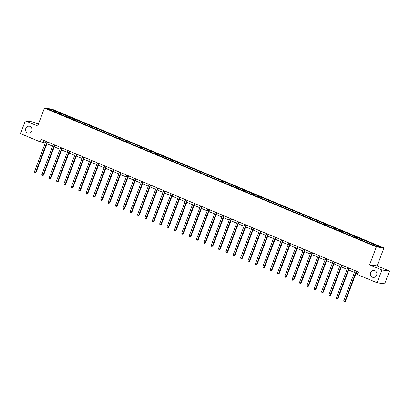 <?xml version="1.0" encoding="UTF-8"?>
<svg xmlns="http://www.w3.org/2000/svg" width="410" height="410" viewBox="0 0 410 410"><rect width="100%" height="100%" fill="white"/><g stroke="black" fill="none" stroke-linecap="round" stroke-linejoin="round"><path stroke-width="0.61" d="M31.836 130.964A3.516 3.26 98.1 0 1 28.326 133.183A3.516 3.26 98.1 0 1 25.799 128.438A3.516 3.26 98.1 0 1 29.31 126.213A3.516 3.26 98.1 0 1 31.836 130.964M376.626 275.187A3.516 3.26 98.1 0 1 373.115 277.406A3.516 3.26 98.1 0 1 370.589 272.66A3.516 3.26 98.1 0 1 374.099 270.441A3.516 3.26 98.1 0 1 376.626 275.187M38.361 124.184L32.913 121.903L25.338 120.827L20.5 133.634L40.2 141.875L43.45 142.332L45.243 143.085M383.934 247.978L52.029 109.142L44.449 108.066L376.359 246.902L383.934 247.978L377.159 265.9L369.584 264.829L381.925 269.99L389.5 271.066L377.159 265.9M389.5 271.066L384.662 283.869L377.087 282.792L381.925 269.99M59.476 113.754L60.029 113.088L60.711 113.186L60.357 114.123M51.773 110.531L51.675 109.593L60.029 113.088M61.838 114.738L62.387 114.072L63.073 114.17L60.711 113.186M62.387 114.072L68.075 116.266L67.722 117.198M69.198 117.819L69.746 117.152L70.433 117.25L68.075 116.266M69.746 117.152L75.435 119.346L75.081 120.279M76.562 120.899L77.111 120.232L77.797 120.33L75.435 119.346M77.111 120.232L82.799 122.426L82.446 123.359M83.922 123.979L84.47 123.313L85.157 123.41L82.799 122.426M84.47 123.313L90.159 125.501L89.805 126.439M91.286 127.059L91.835 126.393L92.522 126.49L90.159 125.501M91.835 126.393L97.524 128.581L97.17 129.519M98.646 130.139L99.194 129.473L99.881 129.57L97.524 128.581M99.194 129.473L104.883 131.661L104.529 132.599M106.011 133.219L106.559 132.553L107.246 132.65L104.883 131.661M106.559 132.553L112.248 134.741L111.894 135.679M113.37 136.299L113.918 135.633L114.605 135.73L112.248 134.741M113.918 135.633L119.607 137.821L119.254 138.759M120.735 139.374L121.283 138.713L121.97 138.811L119.607 137.821M121.283 138.713L126.972 140.902L126.618 141.839M128.094 142.454L128.643 141.788L129.329 141.886L126.972 140.902M128.643 141.788L134.331 143.982L133.978 144.914M135.459 145.535L136.007 144.868L136.694 144.966L134.331 143.982M136.007 144.868L141.696 147.062L141.342 147.995M142.818 148.615L143.367 147.948L144.053 148.046L141.696 147.062M143.367 147.948L149.055 150.142L148.702 151.075M150.183 151.695L150.731 151.029L151.418 151.126L149.055 150.142M150.731 151.029L156.42 153.217L156.066 154.155M157.542 154.775L158.091 154.109L158.778 154.206L156.42 153.217M158.091 154.109L163.78 156.297L163.426 157.235M164.907 157.855L165.455 157.189L166.142 157.286L163.78 156.297M165.455 157.189L171.144 159.377L170.791 160.315M172.267 160.935L172.815 160.269L173.502 160.366L171.144 159.377M172.815 160.269L178.504 162.457L178.15 163.395M179.631 164.015L180.18 163.349L180.866 163.446L178.504 162.457M180.18 163.349L185.868 165.537L185.515 166.475M186.991 167.09L187.539 166.429L188.226 166.527L185.868 165.537M187.539 166.429L193.228 168.618L192.874 169.555M194.355 170.171L194.904 169.504L195.59 169.602L193.228 168.618M194.904 169.504L200.592 171.698L200.239 172.63M201.715 173.251L202.263 172.584L202.95 172.682L200.592 171.698M202.263 172.584L207.952 174.778L207.598 175.711M209.079 176.331L209.628 175.664L210.315 175.762L207.952 174.778M209.628 175.664L215.317 177.858L214.963 178.791M216.439 179.411L216.987 178.745L217.674 178.842L215.317 177.858M216.987 178.745L222.676 180.933L222.322 181.871M223.804 182.491L224.352 181.825L225.039 181.922L222.676 180.933M224.352 181.825L230.041 184.013L229.687 184.951M231.163 185.571L231.711 184.905L232.398 185.002L230.041 184.013M231.711 184.905L237.4 187.093L237.047 188.031M238.528 188.651L239.076 187.985L239.763 188.082L237.4 187.093M239.076 187.985L244.765 190.173L244.411 191.111M245.887 191.731L246.436 191.065L247.122 191.162L244.765 190.173M246.436 191.065L252.124 193.253L251.771 194.191M253.252 194.806L253.8 194.145L254.487 194.243L252.124 193.253M253.8 194.145L259.489 196.334L259.135 197.272M260.611 197.886L261.16 197.22L261.846 197.318L259.489 196.334M261.16 197.22L266.848 199.414L266.495 200.346M267.976 200.967L268.524 200.3L269.211 200.398L266.848 199.414M268.524 200.3L274.213 202.494L273.859 203.427M275.335 204.047L275.884 203.38L276.571 203.478L274.213 202.494M275.884 203.38L281.573 205.574L281.219 206.507M282.7 207.127L283.248 206.461L283.935 206.558L281.573 205.574M283.248 206.461L288.937 208.649L288.584 209.587M290.06 210.207L290.608 209.541L291.295 209.638L288.937 208.649M290.608 209.541L296.297 211.729L295.943 212.667M297.424 213.287L297.973 212.621L298.659 212.718L296.297 211.729M297.973 212.621L303.661 214.809L303.308 215.747M304.784 216.367L305.332 215.701L306.019 215.798L303.661 214.809M305.332 215.701L311.021 217.889L310.667 218.827M312.148 219.447L312.697 218.781L313.383 218.878L311.021 217.889M312.697 218.781L318.385 220.969L318.032 221.907M319.508 222.522L320.056 221.861L320.743 221.959L318.385 220.969M320.056 221.861L325.745 224.05L325.391 224.987M326.872 225.602L327.421 224.936L328.108 225.034L325.745 224.05M327.421 224.936L333.11 227.13L332.756 228.062M334.232 228.683L334.78 228.016L335.467 228.114L333.11 227.13M334.78 228.016L340.469 230.21L340.115 231.143M341.597 231.763L342.145 231.096L342.832 231.194L340.469 230.21M342.145 231.096L347.834 233.29L347.48 234.223M348.956 234.843L349.505 234.177L350.191 234.274L347.834 233.29M349.505 234.177L355.193 236.365L354.84 237.303M356.321 237.923L356.869 237.257L357.556 237.354L355.193 236.365M356.869 237.257L362.558 239.445L362.204 240.383M363.68 241.003L364.229 240.337L364.915 240.434L362.558 239.445M364.229 240.337L369.917 242.525L369.564 243.463M371.045 244.083L371.593 243.417L372.28 243.514L369.917 242.525M371.593 243.417L379.947 246.912L376.708 246.451L367.673 242.858L95.274 128.919L48.436 109.137L51.675 109.593M377.087 282.792L357.382 274.551L358.35 271.989L41.169 139.313L40.2 141.875M66.84 116.835L67.389 116.168M74.2 119.91L74.753 119.248M81.564 122.99L82.113 122.329M88.924 126.07L89.472 125.404M96.288 129.15L96.837 128.484M103.648 132.23L104.196 131.564M111.013 135.31L111.561 134.644M118.372 138.39L118.92 137.724M125.737 141.47L126.285 140.804M133.096 144.551L133.645 143.884M140.461 147.626L141.009 146.964M147.82 150.706L148.369 150.045M155.185 153.786L155.733 153.12M162.544 156.866L163.093 156.2M169.909 159.946L170.458 159.28M177.269 163.026L177.817 162.36M184.633 166.106L185.182 165.44M191.993 169.186L192.541 168.52M199.357 172.267L199.906 171.6M206.717 175.342L207.265 174.68M214.082 178.422L214.63 177.761M221.441 181.502L221.989 180.836M228.806 184.582L229.354 183.916M236.165 187.662L236.713 186.996M243.53 190.742L244.078 190.076M250.889 193.822L251.438 193.156M258.254 196.902L258.802 196.236M265.613 199.983L266.162 199.316M272.978 203.058L273.526 202.397M280.337 206.138L280.886 205.477M287.702 209.218L288.25 208.552M295.062 212.298L295.61 211.632M302.426 215.378L302.975 214.712M309.786 218.458L310.334 217.792M317.15 221.538L317.699 220.872M324.51 224.618L325.058 223.952M331.874 227.699L332.423 227.032M339.234 230.774L339.782 230.112M346.599 233.854L347.147 233.193M353.958 236.934L354.506 236.268M361.323 240.014L361.871 239.348M368.682 243.094L369.231 242.428M25.338 120.827L37.679 125.993L44.449 108.066M369.584 264.829L376.359 246.902M46.889 143.772L52.608 146.165M54.253 146.852L59.968 149.245M61.613 149.932L67.332 152.325M68.977 153.012L74.692 155.405M76.337 156.092L82.056 158.486M83.701 159.172L89.416 161.56M91.061 162.252L96.78 164.641M98.426 165.333L104.14 167.721M105.785 168.413L111.505 170.801M113.15 171.488L118.864 173.881M120.509 174.568L126.229 176.961M127.874 177.648L133.588 180.041M135.233 180.728L140.953 183.121M142.598 183.808L148.312 186.201M149.958 186.888L155.677 189.276M157.322 189.968L163.036 192.357M164.682 193.048L170.401 195.437M172.046 196.129L177.761 198.517M179.406 199.204L185.125 201.597M186.77 202.284L192.485 204.677M194.13 205.364L199.849 207.757M201.494 208.444L207.209 210.837M208.854 211.524L214.568 213.917M216.219 214.604L221.933 216.992M223.578 217.684L229.292 220.073M230.943 220.764L236.657 223.153M238.302 223.845L244.017 226.233M245.667 226.92L251.381 229.313M253.026 230L258.741 232.393M260.391 233.08L266.105 235.473M267.75 236.16L273.465 238.553M275.115 239.24L280.829 241.633M282.475 242.32L288.189 244.708M289.839 245.4L295.554 247.789M297.199 248.48L302.913 250.869M304.563 251.561L310.278 253.949M311.923 254.636L317.637 257.029M319.282 257.716L325.002 260.109M326.647 260.796L332.361 263.189M334.006 263.876L339.726 266.269M341.371 266.956L347.085 269.349M348.731 270.036L354.45 272.424M356.095 273.116L357.679 273.777M44.121 140.548L43.45 142.332M356.305 271.133L344.882 301.365L343.703 300.868L355.127 270.641M356.772 271.328L345.394 301.437L344.882 301.365L344.431 301.904L343.959 301.704L343.703 300.868M345.394 301.437L344.431 301.904M348.941 268.053L337.517 298.285L336.338 297.793L347.762 267.561M349.407 268.248L338.03 298.357L337.517 298.285L337.066 298.823L336.595 298.629L336.338 297.793M338.03 298.357L337.066 298.823M341.581 264.978L330.158 295.205L328.979 294.713L340.402 264.481M342.048 265.173L330.67 295.277L330.158 295.205L329.707 295.743L329.235 295.548L328.979 294.713M330.67 295.277L329.707 295.743M334.217 261.898L322.793 292.125L321.614 291.633L333.038 261.401M334.683 262.092L323.305 292.197L322.793 292.125L322.342 292.663L321.87 292.468L321.614 291.633M323.305 292.197L322.342 292.663M326.857 258.818L315.433 289.045L314.255 288.553L325.678 258.32M327.323 259.012L315.946 289.117L315.433 289.045L314.982 289.583L314.511 289.388L314.255 288.553M315.946 289.117L314.982 289.583M319.492 255.737L308.069 285.965L306.89 285.473L318.314 255.245M319.959 255.932L308.581 286.036L308.069 285.965L307.618 286.508L307.146 286.308L306.89 285.473M308.581 286.036L307.618 286.508M312.133 252.657L300.709 282.885L299.531 282.393L310.954 252.165M312.599 252.852L301.222 282.962L300.709 282.885L300.258 283.428L299.787 283.228L299.531 282.393M301.222 282.962L300.258 283.428M304.768 249.577L293.345 279.81L292.166 279.312L303.59 249.085M305.235 249.772L293.857 279.881L293.345 279.81L292.894 280.348L292.422 280.148L292.166 279.312M293.857 279.881L292.894 280.348M297.409 246.497L285.985 276.729L284.806 276.232L296.23 246.005M297.875 246.692L286.498 276.801L285.985 276.729L285.534 277.268L285.063 277.068L284.806 276.232M286.498 276.801L285.534 277.268M290.044 243.417L278.621 273.649L277.442 273.152L288.865 242.925M290.511 243.612L279.133 273.721L278.621 273.649L278.17 274.188L277.698 273.988L277.442 273.152M279.133 273.721L278.17 274.188M282.685 240.337L271.261 270.569L270.082 270.077L281.506 239.845M283.151 240.532L271.774 270.641L271.261 270.569L270.81 271.107L270.339 270.913L270.082 270.077M271.774 270.641L270.81 271.107M275.32 237.262L263.902 267.489L262.718 266.997L274.141 236.765M275.786 237.457L264.409 267.561L263.902 267.489L263.445 268.027L262.974 267.832L262.718 266.997M264.409 267.561L263.445 268.027M267.961 234.182L256.537 264.409L255.358 263.917L266.782 233.685M268.427 234.376L257.049 264.481L256.537 264.409L256.086 264.947L255.614 264.752L255.358 263.917M257.049 264.481L256.086 264.947M260.596 231.102L249.177 261.329L247.994 260.837L259.417 230.604M261.062 231.296L249.685 261.401L249.177 261.329L248.721 261.867L248.25 261.672L247.994 260.837M249.685 261.401L248.721 261.867M253.236 228.021L241.813 258.249L240.634 257.757L252.058 227.529M253.703 228.216L242.325 258.32L241.813 258.249L241.362 258.792L240.89 258.592L240.634 257.757M242.325 258.32L241.362 258.792M245.872 224.941L234.453 255.169L233.269 254.677L244.693 224.449M246.338 225.136L234.961 255.245L234.453 255.169L233.997 255.712L233.526 255.512L233.269 254.677M234.961 255.245L233.997 255.712M238.512 221.861L227.089 252.088L225.91 251.596L237.334 221.369M238.979 222.056L227.601 252.165L227.089 252.088L226.638 252.632L226.166 252.432L225.91 251.596M227.601 252.165L226.638 252.632M231.148 218.781L219.729 249.013L218.545 248.516L229.969 218.289M231.614 218.976L220.237 249.085L219.729 249.013L219.273 249.552L218.802 249.352L218.545 248.516M220.237 249.085L219.273 249.552M223.788 215.701L212.365 245.933L211.186 245.436L222.609 215.209M224.255 215.896L212.877 246.005L212.365 245.933L211.914 246.471L211.442 246.272L211.186 245.436M212.877 246.005L211.914 246.471M216.424 212.621L205.005 242.853L203.821 242.361L215.245 212.129M216.89 212.816L205.512 242.925L205.005 242.853L204.549 243.391L204.077 243.197L203.821 242.361M205.512 242.925L204.549 243.391M209.064 209.546L197.64 239.773L196.462 239.281L207.885 209.049M209.53 209.741L198.153 239.845L197.64 239.773L197.189 240.311L196.718 240.116L196.462 239.281M198.153 239.845L197.189 240.311M201.699 206.466L190.281 236.693L189.097 236.201L200.521 205.969M202.166 206.66L190.788 236.765L190.281 236.693L189.825 237.231L189.353 237.036L189.097 236.201M190.788 236.765L189.825 237.231M194.34 203.386L182.916 233.613L181.738 233.121L193.161 202.888M194.806 203.58L183.429 233.685L182.916 233.613L182.465 234.151L181.994 233.956L181.738 233.121M183.429 233.685L182.465 234.151M186.975 200.305L175.557 230.533L174.373 230.041L185.797 199.813M187.442 200.5L176.064 230.604L175.557 230.533L175.101 231.076L174.629 230.876L174.373 230.041M176.064 230.604L175.101 231.076M179.616 197.225L168.192 227.453L167.013 226.961L178.437 196.733M180.082 197.42L168.705 227.529L168.192 227.453L167.741 227.996L167.27 227.796L167.013 226.961M168.705 227.529L167.741 227.996M172.251 194.145L160.833 224.372L159.649 223.88L171.072 193.653M172.718 194.34L161.34 224.449L160.833 224.372L160.377 224.916L159.905 224.716L159.649 223.88M161.34 224.449L160.377 224.916M164.892 191.065L153.468 221.297L152.289 220.8L163.713 190.573M165.358 191.26L153.981 221.369L153.468 221.297L153.017 221.836L152.546 221.636L152.289 220.8M153.981 221.369L153.017 221.836M157.527 187.985L146.109 218.217L144.925 217.72L156.348 187.493M157.993 188.18L146.616 218.289L146.109 218.217L145.652 218.755L145.181 218.556L144.925 217.72M146.616 218.289L145.652 218.755M150.168 184.905L138.744 215.137L137.565 214.645L148.989 184.413M150.634 185.1L139.256 215.209L138.744 215.137L138.293 215.675L137.821 215.481L137.565 214.645M139.256 215.209L138.293 215.675M142.803 181.83L131.385 212.057L130.201 211.565L141.624 181.333M143.269 182.025L131.892 212.129L131.385 212.057L130.928 212.595L130.457 212.4L130.201 211.565M131.892 212.129L130.928 212.595M135.443 178.75L124.02 208.977L122.841 208.485L134.265 178.253M135.91 178.945L124.532 209.049L124.02 208.977L123.569 209.515L123.097 209.32L122.841 208.485M124.532 209.049L123.569 209.515M128.079 175.67L116.66 205.897L115.476 205.405L126.9 175.172M128.545 175.864L117.168 205.969L116.66 205.897L116.204 206.435L115.733 206.24L115.476 205.405M117.168 205.969L116.204 206.435M120.719 172.589L109.296 202.817L108.117 202.325L119.541 172.097M121.186 172.784L109.808 202.888L109.296 202.817L108.845 203.36L108.373 203.16L108.117 202.325M109.808 202.888L108.845 203.36M113.355 169.509L101.936 199.737L100.752 199.245L112.176 169.017M113.821 169.704L102.444 199.813L101.936 199.737L101.48 200.28L101.009 200.08L100.752 199.245M102.444 199.813L101.48 200.28M105.995 166.429L94.572 196.656L93.393 196.164L104.816 165.937M106.462 166.624L95.084 196.733L94.572 196.656L94.121 197.2L93.649 197L93.393 196.164M95.084 196.733L94.121 197.2M98.631 163.349L87.212 193.582L86.028 193.084L97.452 162.857M99.097 163.544L87.719 193.653L87.212 193.582L86.756 194.12L86.284 193.92L86.028 193.084M87.719 193.653L86.756 194.12M91.271 160.269L79.847 190.501L78.669 190.004L90.092 159.777M91.737 160.464L80.36 190.573L79.847 190.501L79.396 191.039L78.925 190.84L78.669 190.004M80.36 190.573L79.396 191.039M83.906 157.189L72.488 187.421L71.304 186.929L82.728 156.697M84.373 157.384L72.995 187.493L72.488 187.421L72.032 187.959L71.56 187.765L71.304 186.929M72.995 187.493L72.032 187.959M76.547 154.114L65.123 184.341L63.945 183.849L75.368 153.617M77.013 154.309L65.636 184.413L65.123 184.341L64.672 184.879L64.201 184.684L63.945 183.849M65.636 184.413L64.672 184.879M69.182 151.034L57.764 181.261L56.58 180.769L68.004 150.537M69.649 151.228L58.271 181.333L57.764 181.261L57.308 181.799L56.836 181.604L56.58 180.769M58.271 181.333L57.308 181.799M61.823 147.954L50.399 178.181L49.221 177.689L60.644 147.457M62.289 148.148L50.912 178.253L50.399 178.181L49.948 178.719L49.477 178.524L49.221 177.689M50.912 178.253L49.948 178.719M54.458 144.873L43.04 175.101L41.856 174.609L53.279 144.381M54.925 145.068L43.552 175.172L43.04 175.101L42.584 175.644L42.112 175.444L41.856 174.609M43.552 175.172L42.584 175.644M47.099 141.793L35.675 172.021L34.496 171.529L45.92 141.301M47.565 141.988L36.188 172.097L35.675 172.021L35.224 172.564L34.753 172.364L34.496 171.529M36.188 172.097L35.224 172.564"/></g></svg>
